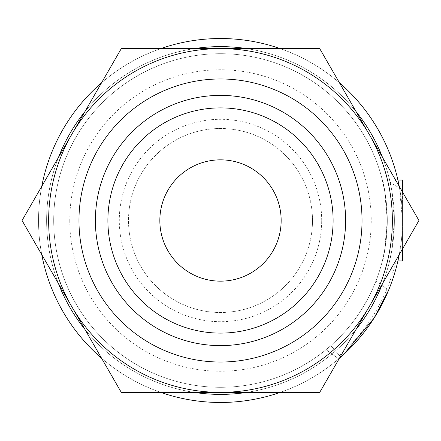 <?xml version="1.0" encoding="UTF-8"?>
<svg xmlns="http://www.w3.org/2000/svg" width="441" height="441" viewBox="0 0 441 441"><rect width="100%" height="100%" fill="white"/><g stroke="black" fill="none" stroke-linecap="round" stroke-linejoin="round"><path stroke-width="0.33" stroke-dasharray="2.21 1.65" d="M69.766 220.5A150.734 150.734 0 0 0 220.5 371.234A150.734 150.734 0 0 0 371.234 220.5A150.734 150.734 0 0 0 220.5 69.766A150.734 150.734 0 0 0 69.766 220.5M362.033 220.5A141.533 141.533 0 0 1 220.5 362.033A141.533 141.533 0 0 1 78.967 220.5A141.533 141.533 0 0 1 220.5 78.967A141.533 141.533 0 0 1 362.033 220.5A141.533 141.533 0 0 1 220.5 362.033A141.533 141.533 0 0 1 78.967 220.5A141.533 141.533 0 0 1 220.5 78.967A141.533 141.533 0 0 1 362.033 220.5A141.533 141.533 0 0 0 220.5 78.967A141.533 141.533 0 0 0 78.967 220.5A141.533 141.533 0 0 0 220.5 362.033A141.533 141.533 0 0 0 362.033 220.5A141.533 141.533 0 0 0 220.5 78.967A141.533 141.533 0 0 0 78.967 220.5A141.533 141.533 0 0 0 220.5 362.033A141.533 141.533 0 0 0 362.033 220.5A141.533 141.533 0 0 1 220.5 362.033A141.533 141.533 0 0 1 78.967 220.5A141.533 141.533 0 0 1 220.5 78.967A141.533 141.533 0 0 1 362.033 220.5M402.275 228.951A181.973 181.973 0 0 1 388.604 290.172L375.958 280.983A166.808 166.808 0 0 0 387.093 228.951L402.275 228.951L402.473 220.5A181.973 181.973 0 0 0 399.243 186.367M339.432 82.77A181.973 181.973 0 0 0 280.311 48.637M160.689 48.637A181.973 181.973 0 0 0 101.568 82.77M41.757 186.367A181.973 181.973 0 0 0 41.757 254.633M58.444 157.465A173.886 173.886 0 0 0 46.614 220.5A173.886 173.886 0 0 1 389.122 178.037L381.812 178.037L384.585 190.473L387.308 220.5C385.671 195.931 384.012 182.453 382.33 180.06C384.012 182.453 385.671 195.931 387.308 220.5L384.585 190.473L381.812 178.037L397.451 178.037L389.122 178.037L391.773 190.473L394.386 220.5A173.886 173.886 0 0 0 382.556 157.465M356.119 111.672A173.886 173.886 0 0 0 246.938 48.637M194.062 48.637A173.886 173.886 0 0 0 84.881 111.672M399.243 254.633A181.973 181.973 0 0 0 402.473 220.5L399.54 187.976L390.208 182.635A173.886 173.886 0 0 0 46.614 220.5A173.886 173.886 0 0 0 331.957 353.963L338.699 358.858L339.432 358.23L338.699 358.858L331.957 353.963M390.213 182.635L397.799 179.526A181.973 181.973 0 0 0 38.527 220.5A181.973 181.973 0 0 0 338.699 358.858L326.048 349.669L338.699 358.858A181.973 181.973 0 0 1 38.527 220.5A181.973 181.973 0 0 0 220.5 402.473A181.973 181.973 0 0 0 402.473 220.5A181.973 181.973 0 0 0 220.5 38.527A181.973 181.973 0 0 0 38.527 220.5A181.973 181.973 0 0 0 220.5 402.473A181.973 181.973 0 0 0 402.473 220.5A181.973 181.973 0 0 0 220.5 38.527A181.973 181.973 0 0 0 145.618 386.349A181.973 181.973 0 0 0 340.838 357.001L330.811 345.623L326.048 349.669M397.451 178.037A181.973 181.973 0 0 0 38.527 220.5A181.973 181.973 0 0 1 399.54 187.976M382.556 283.535A173.886 173.886 0 0 0 220.5 46.614A173.886 173.886 0 0 0 46.614 220.5A173.886 173.886 0 0 0 220.5 394.386A173.886 173.886 0 0 0 394.386 220.5A173.886 173.886 0 0 0 220.5 46.614A173.886 173.886 0 0 0 46.614 220.5A173.886 173.886 0 0 0 220.5 394.386A173.886 173.886 0 0 0 394.386 220.5A173.886 173.886 0 0 0 220.5 46.614A173.886 173.886 0 0 0 46.614 220.5A173.886 173.886 0 0 0 220.5 394.386A173.886 173.886 0 0 0 394.386 220.5L391.773 250.527L389.122 262.963L395.368 262.963L381.812 262.963A166.808 166.808 0 0 1 330.811 345.623L340.838 357.001M382.33 180.06L397.92 180.06M387.093 228.951L387.308 220.5C385.671 245.069 384.012 258.547 382.33 260.94C384.012 258.547 385.671 245.069 387.308 220.5A166.808 166.808 0 0 1 220.5 387.308A166.808 166.808 0 0 1 53.692 220.5A166.808 166.808 0 0 1 220.5 53.692A166.808 166.808 0 0 1 387.308 220.5A166.808 166.808 0 0 1 220.5 387.308A166.808 166.808 0 0 1 53.692 220.5A166.808 166.808 0 0 1 220.5 53.692A166.808 166.808 0 0 1 387.308 220.5L384.585 250.527L381.812 262.963L389.122 262.963A173.886 173.886 0 0 1 46.614 220.5A173.886 173.886 0 0 0 58.444 283.535M397.92 260.94L382.33 260.94M402.473 191.962L402.473 249.038M392.363 220.5A171.863 171.863 0 0 0 369.338 134.571L418.95 220.5L369.338 306.429A171.863 171.863 0 0 0 392.363 220.5M22.05 220.5L71.663 134.571A171.863 171.863 0 0 0 220.5 392.363A171.863 171.863 0 0 0 369.338 306.429L319.725 392.363L121.275 392.363L22.05 220.5M281.16 220.5A60.66 60.66 0 0 0 220.5 159.84A60.66 60.66 0 0 0 159.84 220.5A60.66 60.66 0 0 0 220.5 281.16A60.66 60.66 0 0 0 281.16 220.5M312.498 220.5A91.998 91.998 0 0 0 220.5 128.502A91.998 91.998 0 0 0 128.502 220.5A91.998 91.998 0 0 0 220.5 312.498A91.998 91.998 0 0 0 312.498 220.5A91.998 91.998 0 0 0 220.5 128.502A91.998 91.998 0 0 0 128.502 220.5A91.998 91.998 0 0 0 220.5 312.498A91.998 91.998 0 0 0 312.498 220.5M321.698 220.5A101.198 101.198 0 0 0 220.5 119.302A101.198 101.198 0 0 0 119.302 220.5A101.198 101.198 0 0 0 220.5 321.698A101.198 101.198 0 0 0 321.698 220.5M326.687 349.145C321.902 352.833 340.331 339.548 355.452 318.545C370.754 297.681 377.694 276.044 375.66 281.733M220.5 48.637A171.863 171.863 0 0 0 71.663 134.571L121.275 48.637L319.725 48.637L369.338 134.571A171.863 171.863 0 0 0 220.5 48.637M402.473 260.94L402.473 180.06M342.866 355.187L343.925 354.217M395.368 262.963A179.95 179.95 0 0 1 339.504 355.485M101.568 358.23A181.973 181.973 0 0 0 160.689 392.363M280.311 392.363A181.973 181.973 0 0 0 339.432 358.23M84.881 329.328A173.886 173.886 0 0 0 194.062 392.363M246.938 392.363A173.886 173.886 0 0 0 356.119 329.328"/><path stroke-width="0.66" d="M399.243 186.367A181.973 181.973 0 0 0 339.432 82.77M280.311 48.637A181.973 181.973 0 0 0 160.689 48.637M101.568 82.77A181.973 181.973 0 0 0 41.757 186.367M382.556 157.465A173.886 173.886 0 0 0 356.119 111.672M246.938 48.637A173.886 173.886 0 0 0 194.062 48.637M84.881 111.672A173.886 173.886 0 0 0 58.444 157.465M397.799 179.52L397.451 178.037M397.92 180.06L402.473 180.06L402.473 191.962M402.473 249.038L402.473 260.94L397.92 260.94M418.95 220.5L319.725 48.637L220.5 48.637A171.863 171.863 0 0 0 71.663 306.429A171.863 171.863 0 0 0 220.5 392.363L319.725 392.363L369.338 306.429A171.863 171.863 0 0 0 220.5 48.637L121.275 48.637L22.05 220.5L121.275 392.363L220.5 392.363A171.863 171.863 0 0 0 369.338 306.429L418.95 220.5M78.967 220.5A141.533 141.533 0 0 0 220.5 362.033A141.533 141.533 0 0 0 362.033 220.5A141.533 141.533 0 0 0 220.5 78.967A141.533 141.533 0 0 0 78.967 220.5M95.383 220.5A125.117 125.117 0 0 0 220.5 345.617A125.117 125.117 0 0 0 345.617 220.5A125.117 125.117 0 0 0 220.5 95.383A125.117 125.117 0 0 0 95.383 220.5M159.84 220.5A60.66 60.66 0 0 1 220.5 159.84A60.66 60.66 0 0 1 281.16 220.5A60.66 60.66 0 0 1 220.5 281.16A60.66 60.66 0 0 1 159.84 220.5M333.109 220.5A112.609 112.609 0 0 1 220.5 333.109A112.609 112.609 0 0 1 107.891 220.5A112.609 112.609 0 0 1 220.5 107.891A112.609 112.609 0 0 1 333.109 220.5M340.838 357.001L342.866 355.187M343.925 354.217L374.095 318.082L388.604 290.172M41.757 254.633A181.973 181.973 0 0 0 101.568 358.23M160.689 392.363A181.973 181.973 0 0 0 280.311 392.363M339.432 358.23A181.973 181.973 0 0 0 399.243 254.633M58.444 283.535A173.886 173.886 0 0 0 84.881 329.328M194.062 392.363A173.886 173.886 0 0 0 246.938 392.363M356.119 329.328A173.886 173.886 0 0 0 382.556 283.535"/></g></svg>

